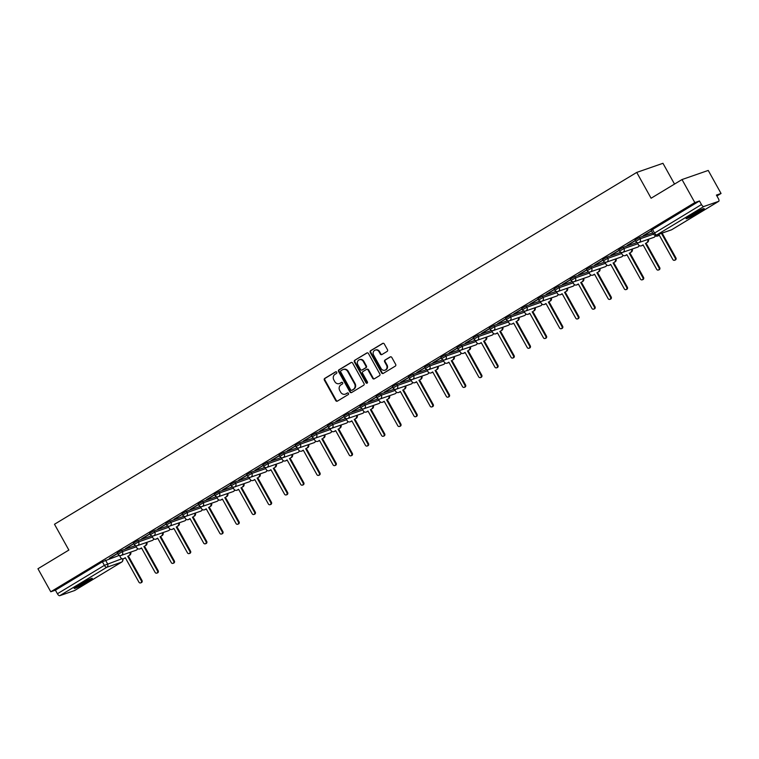 <?xml version="1.0" encoding="UTF-8"?>
<svg xmlns="http://www.w3.org/2000/svg" width="759" height="759" viewBox="0 0 759 759"><rect width="100%" height="100%" fill="white"/><g stroke="black" fill="none" stroke-linecap="round" stroke-linejoin="round"><path stroke-width="1.14" d="M336.73 372.223A0.911 0.825 -109.2 0 0 335.573 371.853L324.757 378.39A1.3 1.186 -109.2 0 0 324.378 380.145L335.753 400.591A1.3 1.186 -109.2 0 0 337.404 401.113L348.22 394.576A0.911 0.825 -109.2 0 0 347.48 392.925A0.911 0.825 -109.2 0 0 347.337 392.991L345.933 393.836A4.175 3.795 -109.2 0 1 340.658 392.166L339.709 390.458A4.175 3.795 -109.2 0 1 340.943 384.86L342.337 384.016A0.911 0.825 -109.2 0 0 341.597 382.356A0.911 0.825 -109.2 0 0 341.455 382.422L340.06 383.267A4.175 3.795 -109.2 0 1 334.776 381.597L333.827 379.898A4.175 3.795 -109.2 0 1 335.061 374.291L336.465 373.447A0.911 0.825 -109.2 0 0 336.73 372.223M79.154 584.828A10.36 0.816 150.9 0 0 74.183 588.453A10.36 0.816 150.9 0 0 87.332 581.982A10.36 0.816 150.9 0 0 92.294 578.367A10.36 0.816 150.9 0 0 79.154 584.828M691.06 215.063A10.36 0.816 150.9 0 0 686.089 218.687A10.36 0.816 150.9 0 0 699.238 212.216A10.36 0.816 150.9 0 0 704.21 208.602A10.36 0.816 150.9 0 0 691.06 215.063M387.09 351.426A1.3 1.186 -109.2 0 0 387.479 349.681L384.282 343.941A1.3 1.186 -109.2 0 0 382.631 343.419L370.62 350.677A1.3 1.186 -109.2 0 0 370.231 352.432L381.616 372.878A1.3 1.186 -109.2 0 0 383.267 373.4L395.278 366.142A1.3 1.186 -109.2 0 0 395.667 364.386L391.805 357.461A1.3 1.186 -109.2 0 0 390.154 356.939L385.022 360.051A1.3 1.186 -109.2 0 0 384.633 361.796L386.549 365.231A3.491 3.169 -109.2 0 1 384.965 370.174A3.491 3.169 -109.2 0 1 381.094 368.523L373.608 355.06A3.491 3.169 -109.2 0 1 375.183 350.117A3.491 3.169 -109.2 0 1 379.054 351.768L380.297 354.017A1.3 1.186 -109.2 0 0 381.948 354.538L387.09 351.426M50.768 591.783L37.95 568.747L68.86 550.066L54.487 524.26L636.735 172.416L651.099 198.232L682.009 179.551L694.827 202.587L50.768 591.783L55.407 590.16L57.409 593.756L104.391 565.36L122.028 558.7M352.622 363.077A1.3 1.186 -109.2 0 0 350.971 362.555L338.96 369.813A1.3 1.186 -109.2 0 0 338.571 371.559L349.956 392.014A1.3 1.186 -109.2 0 0 351.607 392.536L363.618 385.278A1.3 1.186 -109.2 0 0 364.007 383.523L352.622 363.077M354.795 360.25L366.806 352.982A1.3 1.186 -109.2 0 1 368.457 353.504L379.832 373.959A1.3 1.186 -109.2 0 1 379.453 375.705L374.31 378.817A1.3 1.186 -109.2 0 1 372.66 378.295L368.039 370.003A1.3 1.186 -109.2 0 0 366.388 369.481L362.982 371.54A1.3 1.186 -109.2 0 0 362.593 373.295L367.403 381.929A0.911 0.825 -109.2 0 1 366.986 383.219A0.911 0.825 -109.2 0 1 365.98 382.783L354.406 361.996A1.3 1.186 -109.2 0 1 354.795 360.25L367.28 352.831M682.009 179.551L708.232 170.433L721.05 193.469L716.904 195.974M674.523 184.076L662.958 163.299L636.735 172.416M694.827 202.587L699.466 200.974L701.468 204.56A2.656 1.091 58.9 0 0 703.802 206.505L718.65 201.344A2.656 1.091 58.9 0 0 718.735 201.306A2.656 1.091 58.9 0 0 718.403 198.668L716.411 195.082L721.05 193.469M55.407 590.16L102.389 561.774L119.305 555.36M74.752 590.445A2.656 1.091 -121.1 0 1 74.676 590.502A2.656 1.091 -121.1 0 1 74.591 590.54L59.743 595.701A2.656 1.091 -121.1 0 1 57.409 593.756M133.717 543.577L125.529 548.52M149.893 533.795L141.705 538.738M166.069 524.023L157.891 528.966M182.255 514.241L174.067 519.184M198.431 504.469L190.243 509.412M214.607 494.688L206.429 499.631M230.793 484.916L222.605 489.859M246.969 475.134L238.781 480.077M263.145 465.362L254.967 470.305M279.331 455.58L271.143 460.523M295.507 445.808L287.319 450.751M311.683 436.027L303.505 440.97M327.869 426.254L319.681 431.197M344.045 416.473L335.858 421.416M360.221 406.701L352.043 411.644M376.407 396.919L368.219 401.862M392.583 387.147L384.396 392.09M408.759 377.365L400.581 382.308M424.945 367.593L416.757 372.536M441.121 357.812L432.934 362.755M457.298 348.039L449.11 352.982M473.483 338.258L465.295 343.201M489.659 328.486L481.472 333.429M505.836 318.704L497.648 323.647M522.021 308.932L513.834 313.875M538.197 299.15L530.01 304.103M554.374 289.378L546.186 294.321M570.55 279.597L562.372 284.549M586.735 269.825L578.548 274.767M602.912 260.043L594.724 264.995M619.088 250.271L610.91 255.214M635.274 240.489L627.086 245.442M651.45 230.717L643.262 235.66M639.429 237.52L640.141 238.791L635.738 241.343L635.036 240.062L639.429 237.52L652.674 232.918M623.253 247.301L623.964 248.572L619.562 251.115L618.851 249.844L623.253 247.301L637.048 242.5M607.077 257.073L607.779 258.345L603.386 260.897L602.674 259.616L607.077 257.073L620.862 252.273M590.891 266.855L591.603 268.126L587.21 270.669L586.498 269.398L590.891 266.855L604.686 262.054M574.715 276.627L575.426 277.898L571.024 280.451L570.322 279.17L574.715 276.627L588.51 271.826M558.539 286.399L559.241 287.68L554.848 290.223L554.136 288.951L558.539 286.399L572.324 281.608M542.353 296.181L543.064 297.452L538.672 300.004L537.96 298.723L542.353 296.181L556.148 291.38M526.177 305.953L526.888 307.234L522.486 309.776L521.784 308.505L526.177 305.953L539.972 301.162M510.001 315.735L510.703 317.006L506.31 319.558L505.598 318.277L510.001 315.735L523.786 310.934M493.815 325.507L494.526 326.787L490.134 329.33L489.422 328.059L493.815 325.507L507.61 320.715M477.639 335.288L478.35 336.56L473.948 339.112L473.246 337.831L477.639 335.288L491.434 330.488M461.463 345.06L462.165 346.341L457.772 348.884L457.06 347.613L461.463 345.06L475.248 340.269M445.277 354.842L445.988 356.113L441.596 358.665L440.884 357.385L445.277 354.842L459.072 350.041M429.101 364.614L429.812 365.895L425.41 368.438L424.708 367.166L429.101 364.614L442.895 359.823M412.924 374.396L413.627 375.667L409.234 378.219L408.522 376.938L412.924 374.396L426.71 369.595M396.739 384.168L397.45 385.449L393.058 387.991L392.346 386.72L396.739 384.168L410.534 379.377M380.563 393.949L381.274 395.221L376.872 397.773L376.17 396.492L380.563 393.949L394.357 389.149M364.386 403.722L365.088 405.002L360.696 407.545L359.984 406.274L364.386 403.722L378.172 398.93M348.201 413.503L348.912 414.775L344.52 417.327L343.808 416.046L348.201 413.503L361.996 408.703M332.025 423.275L332.736 424.556L328.334 427.099L327.632 425.827L332.025 423.275L345.819 418.484M315.848 433.057L316.55 434.328L312.158 436.88L311.446 435.6L315.848 433.057L329.643 428.256M299.663 442.829L300.374 444.11L295.982 446.653L295.27 445.381L299.663 442.829L313.458 438.038M283.486 452.611L284.198 453.882L279.796 456.425L279.094 455.153L283.486 452.611L297.281 447.81M267.31 462.383L268.022 463.664L263.62 466.206L262.908 464.935L267.31 462.383L281.105 457.592M251.134 472.164L251.836 473.436L247.443 475.978L246.732 474.707L251.134 472.164L264.919 467.364M234.948 481.937L235.66 483.217L231.258 485.76L230.556 484.489L234.948 481.937L248.743 477.145M218.772 491.718L219.484 492.989L215.082 495.532L214.37 494.261L218.772 491.718L232.567 486.917M202.596 501.49L203.298 502.771L198.905 505.314L198.194 504.042L202.596 501.49L216.381 496.699M186.41 511.272L187.122 512.543L182.729 515.086L182.018 513.815L186.41 511.272L200.205 506.471M170.234 521.044L170.946 522.325L166.544 524.867L165.841 523.596L170.234 521.044L184.029 516.253M154.058 530.826L154.76 532.097L150.367 534.64L149.656 533.368L154.058 530.826L167.843 526.025M137.872 540.598L138.584 541.879L134.191 544.421L133.48 543.15L137.872 540.598L151.667 535.807M121.696 550.379L122.408 551.651L118.006 554.193L117.303 552.922L121.696 550.379L135.491 545.579M117.541 553.349L109.353 558.292M109.438 558.444L117.617 553.501M699.466 200.974L651.213 230.29L653.214 233.876L701.468 204.56M125.615 548.672L133.802 543.729M141.791 538.89L149.978 533.947M157.976 529.118L166.155 524.175M174.153 519.336L182.34 514.393M190.329 509.564L198.516 504.621M206.514 499.783L214.693 494.84M222.691 490.01L230.878 485.067M238.867 480.229L247.054 475.286M255.043 470.457L263.231 465.514M271.229 460.675L279.416 455.732M287.405 450.903L295.593 445.96M303.581 441.121L311.769 436.178M319.767 431.349L327.954 426.406M335.943 421.568L344.131 416.625M352.119 411.795L360.307 406.852M368.305 402.014L376.483 397.071M384.481 392.242L392.669 387.299M400.657 382.46L408.845 377.517M416.843 372.688L425.021 367.745M433.019 362.906L441.207 357.963M449.195 353.134L457.383 348.191M465.381 343.353L473.559 338.41M481.557 333.581L489.745 328.638M497.733 323.799L505.921 318.856M513.919 314.027L522.097 309.084M530.095 304.245L538.283 299.302M546.271 294.473L554.459 289.53M562.457 284.691L570.635 279.748M578.633 274.919L586.821 269.976M594.809 265.138L602.997 260.195M610.995 255.366L619.173 250.423M627.171 245.584L635.359 240.641M643.347 235.812L651.535 230.869M339.662 383.475A4.175 3.795 -109.2 0 0 340.582 383.086L340.06 383.267M341.863 382.318L340.582 383.086M345.544 394.035A4.175 3.795 -109.2 0 0 346.465 393.655L345.933 393.836M347.745 392.877L346.465 393.655M335.981 371.749L325.288 378.21A1.3 1.186 -109.2 0 0 324.899 379.965L336.284 400.41A1.3 1.186 -109.2 0 0 337.451 401.084M351.445 362.404L339.482 369.633A1.3 1.186 -109.2 0 0 339.102 371.379L350.478 391.834A1.3 1.186 -109.2 0 0 351.654 392.507M340.962 370.724A0.911 0.825 -109.2 0 0 340.696 371.948L350.686 389.898A0.911 0.825 -109.2 0 0 351.844 390.268L353.314 389.376A4.175 3.795 -109.2 0 0 354.548 383.769L347.726 371.502A4.175 3.795 -109.2 0 0 342.442 369.832L340.962 370.724M352.072 390.183A0.911 0.825 -109.2 0 0 352.366 390.088L351.844 390.268M343.362 369.443A4.175 3.795 -109.2 0 1 348.248 371.322L355.079 383.589A4.175 3.795 -109.2 0 1 353.846 389.196L352.366 390.088M366.92 369.301A1.3 1.186 -109.2 0 1 368.57 369.813L373.181 378.115A1.3 1.186 -109.2 0 0 374.358 378.788M355.316 360.06A1.3 1.186 -109.2 0 0 354.927 361.815L366.502 382.602A0.911 0.825 -109.2 0 0 367.233 383.077M363.257 361.398A3.491 3.169 -109.2 0 0 359.387 359.747A3.491 3.169 -109.2 0 0 357.802 364.69L360.449 369.424A1.3 1.186 -109.2 0 0 362.1 369.946L365.506 367.887A1.3 1.186 -109.2 0 0 365.895 366.142L363.257 361.398L363.779 361.208A3.491 3.169 -109.2 0 0 359.652 359.662M362.195 369.918A1.3 1.186 -109.2 0 0 362.622 369.766L362.1 369.946M363.779 361.208L366.417 365.952A1.3 1.186 -109.2 0 1 366.028 367.707L362.622 369.766M375.449 350.041A3.491 3.169 -109.2 0 1 379.576 351.588L380.828 353.836A1.3 1.186 -109.2 0 0 382.005 354.51M385.221 370.069A3.491 3.169 -109.2 0 0 387.071 365.051L386.549 365.231M390.629 356.787L385.544 359.861A1.3 1.186 -109.2 0 0 385.155 361.616L387.071 365.051M383.105 343.267L371.142 350.497A1.3 1.186 -109.2 0 0 370.762 352.252L382.138 372.697A1.3 1.186 -109.2 0 0 383.314 373.371M130.719 552.106A2.656 2.41 70.8 0 1 129.723 555.209L129.039 555.446A2.656 2.41 -109.2 0 0 130.036 552.343M119.457 555.417L120.596 557.457A2.656 2.41 -109.2 0 0 123.954 558.52L125.301 557.704L138.935 582.181A1.527 1.385 -109.2 0 0 141.316 580.739L127.692 556.262M128.375 556.024L141.999 580.502A1.527 1.385 70.8 0 1 141.307 582.665L140.624 582.903M125.377 557.827L124.637 558.282A2.656 2.41 70.8 0 1 124.22 558.472L123.537 558.709M146.895 542.334A2.656 2.41 70.8 0 1 145.899 545.427L145.216 545.664A2.656 2.41 -109.2 0 0 146.212 542.571M135.643 545.636L136.772 547.675A2.656 2.41 -109.2 0 0 140.14 548.738L141.487 547.922L155.111 572.4A1.527 1.385 -109.2 0 0 156.8 573.13A1.527 1.385 -109.2 0 0 157.493 570.958L143.868 546.48M144.552 546.243L158.176 570.721A1.527 1.385 70.8 0 1 157.483 572.893L156.8 573.13M141.553 548.055L140.813 548.501A2.656 2.41 70.8 0 1 140.406 548.7L139.722 548.937M163.071 532.552A2.656 2.41 70.8 0 1 162.075 535.655L161.401 535.892A2.656 2.41 -109.2 0 0 162.388 532.79M151.819 535.863L152.948 537.903A2.656 2.41 -109.2 0 0 156.316 538.966L157.663 538.15L171.287 562.628A1.527 1.385 -109.2 0 0 172.986 563.349A1.527 1.385 -109.2 0 0 173.678 561.186L160.045 536.708M160.728 536.471L174.352 560.948A1.527 1.385 70.8 0 1 173.669 563.112L172.986 563.349M157.739 538.273L156.999 538.729A2.656 2.41 70.8 0 1 156.582 538.918L155.899 539.156M76.118 586.764A10.294 0.816 150.9 0 0 89.847 579.117M88.993 579.506A8.966 0.712 -29.1 0 1 76.896 586.242M688.024 216.998A10.294 0.816 150.9 0 0 701.752 209.351M700.908 209.74A8.966 0.712 -29.1 0 1 688.802 216.476M179.257 522.78A2.656 2.41 70.8 0 1 178.261 525.873L177.578 526.11A2.656 2.41 -109.2 0 0 178.574 523.017M167.995 526.082L169.134 528.122A2.656 2.41 -109.2 0 0 172.492 529.184L173.839 528.368L187.464 552.846A1.527 1.385 -109.2 0 0 189.162 553.577A1.527 1.385 -109.2 0 0 189.854 551.404L176.23 526.926M176.913 526.689L190.537 551.167A1.527 1.385 70.8 0 1 189.845 553.339L189.162 553.577M173.915 528.501L173.175 528.947A2.656 2.41 70.8 0 1 172.758 529.146L172.075 529.384M195.433 512.999A2.656 2.41 70.8 0 1 194.437 516.101L193.754 516.338A2.656 2.41 -109.2 0 0 194.75 513.236M184.181 516.31L185.31 518.35A2.656 2.41 -109.2 0 0 188.678 519.412L190.025 518.596L203.649 543.074A1.527 1.385 -109.2 0 0 206.031 541.632L192.406 517.154M193.09 516.917L206.714 541.395A1.527 1.385 70.8 0 1 206.021 543.558L205.338 543.795M190.092 518.72L189.352 519.175A2.656 2.41 70.8 0 1 188.944 519.365L188.26 519.602M211.609 503.226A2.656 2.41 70.8 0 1 210.613 506.319L209.939 506.557A2.656 2.41 -109.2 0 0 210.926 503.464M200.357 506.528L201.486 508.568A2.656 2.41 -109.2 0 0 204.854 509.631L206.201 508.815L219.825 533.292A1.527 1.385 -109.2 0 0 221.524 534.023A1.527 1.385 -109.2 0 0 222.216 531.85L208.583 507.373M209.266 507.135L222.89 531.613A1.527 1.385 70.8 0 1 222.207 533.786L221.524 534.023M206.277 508.947L205.537 509.393A2.656 2.41 70.8 0 1 205.12 509.593L204.437 509.83M227.795 493.445A2.656 2.41 70.8 0 1 226.799 496.547L226.116 496.784A2.656 2.41 -109.2 0 0 227.112 493.682M216.533 496.756L217.672 498.796A2.656 2.41 -109.2 0 0 221.03 499.858L222.378 499.043L236.002 523.52A1.527 1.385 -109.2 0 0 237.7 524.241A1.527 1.385 -109.2 0 0 238.392 522.078L224.768 497.6M225.451 497.363L239.076 521.841A1.527 1.385 70.8 0 1 238.383 524.004L237.7 524.241M222.453 499.166L221.713 499.621A2.656 2.41 70.8 0 1 221.296 499.811L220.613 500.048M243.971 483.673A2.656 2.41 70.8 0 1 242.975 486.766L242.292 487.003A2.656 2.41 -109.2 0 0 243.288 483.91M232.719 486.974L233.848 489.014A2.656 2.41 -109.2 0 0 237.216 490.077L238.563 489.261L252.187 513.739A1.527 1.385 -109.2 0 0 253.876 514.469A1.527 1.385 -109.2 0 0 254.569 512.297L240.945 487.819M241.628 487.582L255.252 512.059A1.527 1.385 70.8 0 1 254.559 514.232L253.876 514.469M238.63 489.394L237.89 489.84A2.656 2.41 70.8 0 1 237.482 490.039L236.799 490.276M260.147 473.891A2.656 2.41 70.8 0 1 259.151 476.994L258.468 477.231A2.656 2.41 -109.2 0 0 259.464 474.128M248.895 477.202L250.024 479.242A2.656 2.41 -109.2 0 0 253.392 480.305L254.739 479.489L268.363 503.967A1.527 1.385 -109.2 0 0 270.062 504.688A1.527 1.385 -109.2 0 0 270.754 502.524L257.121 478.047M257.804 477.809L271.428 502.287A1.527 1.385 70.8 0 1 270.745 504.45L270.062 504.688M254.815 479.612L254.075 480.067A2.656 2.41 70.8 0 1 253.658 480.257L252.975 480.494M276.333 464.119A2.656 2.41 70.8 0 1 275.337 467.212L274.654 467.449A2.656 2.41 -109.2 0 0 275.65 464.356M265.071 467.421L266.21 469.46A2.656 2.41 -109.2 0 0 269.568 470.523L270.916 469.707L284.54 494.185A1.527 1.385 -109.2 0 0 286.238 494.915A1.527 1.385 -109.2 0 0 286.93 492.743L273.306 468.265M273.99 468.028L287.614 492.506A1.527 1.385 70.8 0 1 286.921 494.678L286.238 494.915M270.991 469.84L270.251 470.286A2.656 2.41 70.8 0 1 269.834 470.485L269.151 470.722M292.509 454.337A2.656 2.41 70.8 0 1 291.513 457.44L290.83 457.677A2.656 2.41 -109.2 0 0 291.826 454.575M281.257 457.649L282.386 459.688A2.656 2.41 -109.2 0 0 285.745 460.751L287.101 459.935L300.725 484.413A1.527 1.385 -109.2 0 0 303.107 482.971L289.483 458.493M290.166 458.256L303.79 482.733A1.527 1.385 70.8 0 1 303.097 484.897L302.414 485.134M287.168 460.058L286.428 460.514A2.656 2.41 70.8 0 1 286.02 460.704L285.337 460.941M308.685 444.565A2.656 2.41 70.8 0 1 307.689 447.658L307.006 447.895A2.656 2.41 -109.2 0 0 308.002 444.802M297.433 447.867L298.562 449.907A2.656 2.41 -109.2 0 0 301.93 450.969L303.277 450.153L316.901 474.631A1.527 1.385 -109.2 0 0 318.6 475.362A1.527 1.385 -109.2 0 0 319.283 473.189L305.659 448.711M306.342 448.474L319.966 472.952A1.527 1.385 70.8 0 1 319.283 475.125L318.6 475.362M303.353 450.286L302.613 450.732A2.656 2.41 70.8 0 1 302.196 450.931L301.513 451.169M324.861 434.784A2.656 2.41 70.8 0 1 323.875 437.886L323.192 438.123A2.656 2.41 -109.2 0 0 324.188 435.021M313.609 438.095L314.748 440.135A2.656 2.41 -109.2 0 0 318.106 441.197L319.454 440.381L333.078 464.859A1.527 1.385 -109.2 0 0 334.776 465.58A1.527 1.385 -109.2 0 0 335.469 463.417L321.844 438.939M322.528 438.702L336.152 463.18A1.527 1.385 70.8 0 1 335.459 465.343L334.776 465.58M319.53 440.505L318.789 440.96A2.656 2.41 70.8 0 1 318.372 441.15L317.689 441.387M341.047 425.012A2.656 2.41 70.8 0 1 340.051 428.104L339.368 428.342A2.656 2.41 -109.2 0 0 340.364 425.249M329.786 428.313L330.924 430.353A2.656 2.41 -109.2 0 0 334.283 431.416L335.639 430.6L349.263 455.077A1.527 1.385 -109.2 0 0 350.952 455.808A1.527 1.385 -109.2 0 0 351.645 453.635L338.021 429.158M338.704 428.92L352.328 453.398A1.527 1.385 70.8 0 1 351.635 455.571L350.952 455.808M335.706 430.733L334.966 431.178A2.656 2.41 70.8 0 1 334.558 431.378L333.875 431.615M357.223 415.23A2.656 2.41 70.8 0 1 356.227 418.332L355.544 418.57A2.656 2.41 -109.2 0 0 356.54 415.467M345.971 418.541L347.1 420.581A2.656 2.41 -109.2 0 0 350.468 421.643L351.815 420.828L365.44 445.305A1.527 1.385 -109.2 0 0 367.138 446.026A1.527 1.385 -109.2 0 0 367.821 443.863L354.197 419.385M354.88 419.148L368.504 443.626A1.527 1.385 70.8 0 1 367.811 445.789L367.138 446.026M351.891 420.96L351.151 421.406A2.656 2.41 70.8 0 1 350.734 421.596L350.051 421.833M373.4 405.458A2.656 2.41 70.8 0 1 372.413 408.551L371.73 408.788A2.656 2.41 -109.2 0 0 372.726 405.695M362.147 408.759L363.286 410.799A2.656 2.41 -109.2 0 0 366.644 411.862L367.992 411.046L381.616 435.524A1.527 1.385 -109.2 0 0 383.314 436.254A1.527 1.385 -109.2 0 0 384.007 434.082L370.383 409.604M371.056 409.367L384.69 433.854A1.527 1.385 70.8 0 1 383.997 436.017L383.314 436.254M368.068 411.179L367.328 411.625A2.656 2.41 70.8 0 1 366.91 411.824L366.227 412.061M389.585 395.676A2.656 2.41 70.8 0 1 388.589 398.779L387.906 399.016A2.656 2.41 -109.2 0 0 388.902 395.913M378.324 398.987L379.462 401.027A2.656 2.41 -109.2 0 0 382.821 402.09L384.177 401.274L397.801 425.752A1.527 1.385 -109.2 0 0 400.183 424.309L386.559 399.832M387.242 399.595L400.866 424.072A1.527 1.385 70.8 0 1 400.173 426.235L399.49 426.473M384.244 401.407L383.504 401.853A2.656 2.41 70.8 0 1 383.086 402.042L382.413 402.279M405.761 385.904A2.656 2.41 70.8 0 1 404.765 388.997L404.082 389.234A2.656 2.41 -109.2 0 0 405.078 386.141M394.509 389.206L395.638 391.246A2.656 2.41 -109.2 0 0 399.006 392.308L400.354 391.492L413.978 415.97A1.527 1.385 -109.2 0 0 415.676 416.7A1.527 1.385 -109.2 0 0 416.359 414.528L402.735 390.05M403.418 389.813L417.042 414.3A1.527 1.385 70.8 0 1 416.349 416.463L415.676 416.7M400.42 391.625L399.689 392.071A2.656 2.41 70.8 0 1 399.272 392.27L398.589 392.507M421.938 376.122A2.656 2.41 70.8 0 1 420.951 379.225L420.268 379.462A2.656 2.41 -109.2 0 0 421.264 376.36M410.685 379.434L411.824 381.473A2.656 2.41 -109.2 0 0 415.182 382.536L416.53 381.72L430.154 406.198A1.527 1.385 -109.2 0 0 431.852 406.919A1.527 1.385 -109.2 0 0 432.545 404.756L418.921 380.278M419.594 380.041L433.228 404.519A1.527 1.385 70.8 0 1 432.535 406.682L431.852 406.919M416.606 381.853L415.866 382.299A2.656 2.41 70.8 0 1 415.448 382.489L414.765 382.726M438.123 366.35A2.656 2.41 70.8 0 1 437.127 369.443L436.444 369.68A2.656 2.41 -109.2 0 0 437.44 366.588M426.862 369.652L428 371.692A2.656 2.41 -109.2 0 0 431.359 372.754L432.706 371.938L446.339 396.416A1.527 1.385 -109.2 0 0 448.028 397.147A1.527 1.385 -109.2 0 0 448.721 394.984L435.097 370.496M435.78 370.259L449.404 394.746A1.527 1.385 70.8 0 1 448.711 396.91L448.028 397.147M432.782 372.071L432.042 372.517A2.656 2.41 70.8 0 1 431.624 372.716L430.951 372.954M454.299 356.569A2.656 2.41 70.8 0 1 453.303 359.671L452.62 359.908A2.656 2.41 -109.2 0 0 453.616 356.806M443.047 359.88L444.176 361.92A2.656 2.41 -109.2 0 0 447.544 362.982L448.892 362.166L462.516 386.644A1.527 1.385 -109.2 0 0 464.214 387.365A1.527 1.385 -109.2 0 0 464.897 385.202L451.273 360.724M451.956 360.487L465.58 384.965A1.527 1.385 70.8 0 1 464.887 387.128L464.214 387.365M448.958 362.299L448.227 362.745A2.656 2.41 70.8 0 1 447.81 362.935L447.127 363.172M470.476 346.797A2.656 2.41 70.8 0 1 469.479 349.89L468.806 350.127A2.656 2.41 -109.2 0 0 469.793 347.034M459.223 350.098L460.362 352.138A2.656 2.41 -109.2 0 0 463.721 353.201L465.068 352.385L478.692 376.862A1.527 1.385 -109.2 0 0 480.39 377.593A1.527 1.385 -109.2 0 0 481.083 375.43L467.459 350.943M468.132 350.705L481.766 375.193A1.527 1.385 70.8 0 1 481.073 377.356L480.39 377.593M465.144 352.518L464.404 352.963A2.656 2.41 70.8 0 1 463.986 353.163L463.303 353.4M486.661 337.015A2.656 2.41 70.8 0 1 485.665 340.117L484.982 340.355A2.656 2.41 -109.2 0 0 485.978 337.252M475.4 340.326L476.538 342.366A2.656 2.41 -109.2 0 0 479.897 343.429L481.244 342.613L494.877 367.09A1.527 1.385 -109.2 0 0 497.259 365.648L483.635 341.171M484.318 340.933L497.942 365.411A1.527 1.385 70.8 0 1 497.249 367.574L496.566 367.811M481.32 342.745L480.58 343.191A2.656 2.41 70.8 0 1 480.162 343.381L479.489 343.618M502.837 327.243A2.656 2.41 70.8 0 1 501.841 330.336L501.158 330.573A2.656 2.41 -109.2 0 0 502.154 327.48M491.585 330.544L492.714 332.584A2.656 2.41 -109.2 0 0 496.082 333.647L497.43 332.831L511.054 357.309A1.527 1.385 -109.2 0 0 512.742 358.039A1.527 1.385 -109.2 0 0 513.435 355.876L499.811 331.389M500.494 331.152L514.118 355.639A1.527 1.385 70.8 0 1 513.426 357.802L512.742 358.039M497.496 332.964L496.756 333.41A2.656 2.41 70.8 0 1 496.348 333.609L495.665 333.846M519.014 317.461A2.656 2.41 70.8 0 1 518.018 320.564L517.344 320.801A2.656 2.41 -109.2 0 0 518.331 317.698M507.762 320.772L508.9 322.812A2.656 2.41 -109.2 0 0 512.259 323.875L513.606 323.059L527.23 347.537A1.527 1.385 -109.2 0 0 528.928 348.258A1.527 1.385 -109.2 0 0 529.621 346.095L515.987 321.617M516.67 321.38L530.294 345.857A1.527 1.385 70.8 0 1 529.611 348.02L528.928 348.258M513.682 323.192L512.942 323.638A2.656 2.41 70.8 0 1 512.524 323.827L511.841 324.065M535.199 307.689A2.656 2.41 70.8 0 1 534.203 310.782L533.52 311.019A2.656 2.41 -109.2 0 0 534.516 307.926M523.938 310.991L525.076 313.031A2.656 2.41 -109.2 0 0 528.435 314.093L529.782 313.277L543.416 337.755A1.527 1.385 -109.2 0 0 545.104 338.486A1.527 1.385 -109.2 0 0 545.797 336.322L532.173 311.835M532.856 311.598L546.48 336.085A1.527 1.385 70.8 0 1 545.787 338.248L545.104 338.486M529.858 313.41L529.118 313.856A2.656 2.41 70.8 0 1 528.7 314.055L528.017 314.292M551.376 297.907A2.656 2.41 70.8 0 1 550.379 301.01L549.696 301.247A2.656 2.41 -109.2 0 0 550.692 298.145M540.123 301.219L541.252 303.258A2.656 2.41 -109.2 0 0 544.62 304.321L545.968 303.505L559.592 327.983A1.527 1.385 -109.2 0 0 561.973 326.541L548.349 302.063M549.032 301.826L562.656 326.304A1.527 1.385 70.8 0 1 561.964 328.467L561.28 328.704M546.034 303.638L545.294 304.084A2.656 2.41 70.8 0 1 544.886 304.274L544.203 304.511M567.552 288.135A2.656 2.41 70.8 0 1 566.556 291.228L565.882 291.465A2.656 2.41 -109.2 0 0 566.869 288.373M556.3 291.437L557.429 293.477A2.656 2.41 -109.2 0 0 560.797 294.539L562.144 293.724L575.768 318.201A1.527 1.385 -109.2 0 0 577.466 318.932A1.527 1.385 -109.2 0 0 578.159 316.769L564.525 292.281M565.208 292.044L578.832 316.531A1.527 1.385 70.8 0 1 578.149 318.695L577.466 318.932M562.22 293.856L561.48 294.302A2.656 2.41 70.8 0 1 561.062 294.501L560.379 294.739M583.737 278.354A2.656 2.41 70.8 0 1 582.741 281.456L582.058 281.693A2.656 2.41 -109.2 0 0 583.054 278.591M572.476 281.665L573.614 283.705A2.656 2.41 -109.2 0 0 576.973 284.767L578.32 283.951L591.944 308.429A1.527 1.385 -109.2 0 0 593.642 309.15A1.527 1.385 -109.2 0 0 594.335 306.987L580.711 282.509M581.394 282.272L595.018 306.75A1.527 1.385 70.8 0 1 594.325 308.913L593.642 309.15M578.396 284.084L577.656 284.53A2.656 2.41 70.8 0 1 577.238 284.72L576.555 284.957M599.914 268.582A2.656 2.41 70.8 0 1 598.917 271.675L598.234 271.912A2.656 2.41 -109.2 0 0 599.231 268.819M588.661 271.883L589.79 273.923A2.656 2.41 -109.2 0 0 593.159 274.986L594.506 274.17L608.13 298.648A1.527 1.385 -109.2 0 0 609.819 299.378A1.527 1.385 -109.2 0 0 610.511 297.215L596.887 272.728M597.57 272.49L611.194 296.978A1.527 1.385 70.8 0 1 610.502 299.141L609.819 299.378M594.572 274.303L593.832 274.749A2.656 2.41 70.8 0 1 593.424 274.948L592.741 275.185M616.09 258.8A2.656 2.41 70.8 0 1 615.094 261.902L614.42 262.14A2.656 2.41 -109.2 0 0 615.407 259.037M604.838 262.111L605.967 264.151A2.656 2.41 -109.2 0 0 609.335 265.214L610.682 264.398L624.306 288.875A1.527 1.385 -109.2 0 0 626.004 289.596A1.527 1.385 -109.2 0 0 626.697 287.433L613.063 262.956M613.746 262.718L627.37 287.196A1.527 1.385 70.8 0 1 626.687 289.359L626.004 289.596M610.758 264.53L610.018 264.976A2.656 2.41 70.8 0 1 609.6 265.166L608.917 265.403M632.275 249.028A2.656 2.41 70.8 0 1 631.279 252.121L630.596 252.358A2.656 2.41 -109.2 0 0 631.592 249.265M621.014 252.33L622.152 254.369A2.656 2.41 -109.2 0 0 625.511 255.432L626.858 254.616L640.482 279.094A1.527 1.385 -109.2 0 0 642.18 279.824A1.527 1.385 -109.2 0 0 642.873 277.661L629.249 253.174M629.932 252.937L643.556 277.424A1.527 1.385 70.8 0 1 642.864 279.587L642.18 279.824M626.934 254.749L626.194 255.195A2.656 2.41 70.8 0 1 625.777 255.394L625.093 255.631M648.452 239.246A2.656 2.41 70.8 0 1 647.455 242.349L646.772 242.586A2.656 2.41 -109.2 0 0 647.769 239.483M637.199 242.557L638.328 244.597A2.656 2.41 -109.2 0 0 641.697 245.66L643.044 244.844L656.668 269.322A1.527 1.385 -109.2 0 0 659.049 267.88L645.425 243.402M646.108 243.165L659.732 267.642A1.527 1.385 70.8 0 1 659.04 269.806L658.357 270.043M643.11 244.977L642.37 245.423A2.656 2.41 70.8 0 1 641.962 245.612L641.279 245.85M663.603 232.596L662.92 232.833M654.694 235.11A2.656 2.41 -109.2 0 0 657.873 235.878L659.22 235.062L672.844 259.54A1.527 1.385 -109.2 0 0 674.542 260.271A1.527 1.385 -109.2 0 0 675.225 258.107L661.601 233.62M662.284 233.383L675.908 257.87A1.527 1.385 70.8 0 1 675.225 260.033L674.542 260.271M659.296 235.195L658.556 235.641A2.656 2.41 70.8 0 1 658.138 235.84L657.455 236.077M703.802 206.505L656.82 234.901L671.668 229.74L718.65 201.344M105.52 560.151L107.512 563.747A2.656 2.41 -109.2 0 1 106.725 567.315L59.743 595.701M74.591 590.54L121.573 562.153L106.725 567.315A2.656 1.091 -121.1 0 1 104.391 565.36L102.389 561.774M635.738 241.343A2.656 2.656 0 0 0 638.936 242.557A2.656 2.41 70.8 0 0 640.141 238.791L653.404 234.18M619.562 251.115A2.656 2.656 0 0 0 622.76 252.33A2.656 2.41 70.8 0 0 623.964 248.572L637.854 243.734M603.386 260.897A2.656 2.656 0 0 0 606.583 262.111A2.656 2.41 70.8 0 0 607.779 258.345L621.678 253.515M587.21 270.669A2.656 2.656 0 0 0 590.398 271.883A2.656 2.41 70.8 0 0 591.603 268.126L605.492 263.288M571.024 280.451A2.656 2.656 0 0 0 574.221 281.665A2.656 2.41 70.8 0 0 575.426 277.898L589.316 273.069M554.848 290.223A2.656 2.656 0 0 0 558.045 291.437A2.656 2.41 70.8 0 0 559.241 287.68L573.14 282.841M538.672 300.004A2.656 2.656 0 0 0 541.86 301.219A2.656 2.41 70.8 0 0 543.064 297.452L556.954 292.623M522.486 309.776A2.656 2.656 0 0 0 525.683 310.991A2.656 2.41 70.8 0 0 526.888 307.234L540.778 302.395M506.31 319.558A2.656 2.656 0 0 0 509.507 320.772A2.656 2.41 70.8 0 0 510.703 317.006L524.602 312.177M490.134 329.33A2.656 2.656 0 0 0 493.322 330.544A2.656 2.41 70.8 0 0 494.526 326.787L508.416 321.949M473.948 339.112A2.656 2.656 0 0 0 477.145 340.326A2.656 2.41 70.8 0 0 478.35 336.56L492.24 331.73M457.772 348.884A2.656 2.656 0 0 0 460.969 350.098A2.656 2.41 70.8 0 0 462.165 346.341L476.064 341.503M441.596 358.665A2.656 2.656 0 0 0 444.783 359.88A2.656 2.41 70.8 0 0 445.988 356.113L459.878 351.284M425.41 368.438A2.656 2.656 0 0 0 428.607 369.652A2.656 2.41 70.8 0 0 429.812 365.895L443.702 361.056M409.234 378.219A2.656 2.656 0 0 0 412.431 379.434A2.656 2.41 70.8 0 0 413.627 375.667L427.526 370.838M393.058 387.991A2.656 2.656 0 0 0 396.245 389.206A2.656 2.41 70.8 0 0 397.45 385.449L411.34 380.61M376.872 397.773A2.656 2.656 0 0 0 380.069 398.987A2.656 2.41 70.8 0 0 381.274 395.221L395.164 390.392M360.696 407.545A2.656 2.656 0 0 0 363.893 408.759A2.656 2.41 70.8 0 0 365.088 405.002L378.988 400.164M344.52 417.327A2.656 2.656 0 0 0 347.717 418.541A2.656 2.41 70.8 0 0 348.912 414.775L362.802 409.945M328.334 427.099A2.656 2.656 0 0 0 331.531 428.313A2.656 2.41 70.8 0 0 332.736 424.556L346.626 419.718M312.158 436.88A2.656 2.656 0 0 0 315.355 438.095A2.656 2.41 70.8 0 0 316.55 434.328L330.45 429.499M295.982 446.653A2.656 2.656 0 0 0 299.179 447.867A2.656 2.41 70.8 0 0 300.374 444.11L314.264 439.271M279.796 456.425A2.656 2.656 0 0 0 282.993 457.649A2.656 2.41 70.8 0 0 284.198 453.882L298.088 449.053M263.62 466.206A2.656 2.656 0 0 0 266.817 467.421A2.656 2.41 70.8 0 0 268.022 463.664L281.912 458.825M247.443 475.978A2.656 2.656 0 0 0 250.641 477.202A2.656 2.41 70.8 0 0 251.836 473.436L265.726 468.607M231.258 485.76A2.656 2.656 0 0 0 234.455 486.974A2.656 2.41 70.8 0 0 235.66 483.217L249.55 478.379M215.082 495.532A2.656 2.656 0 0 0 218.279 496.756A2.656 2.41 70.8 0 0 219.484 492.989L233.374 488.16M198.905 505.314A2.656 2.656 0 0 0 202.103 506.528A2.656 2.41 70.8 0 0 203.298 502.771L217.197 497.932M182.729 515.086A2.656 2.656 0 0 0 185.917 516.31A2.656 2.41 70.8 0 0 187.122 512.543L201.012 507.714M166.544 524.867A2.656 2.656 0 0 0 169.741 526.082A2.656 2.41 70.8 0 0 170.946 522.325L184.835 517.486M150.367 534.64A2.656 2.656 0 0 0 153.565 535.863A2.656 2.41 70.8 0 0 154.76 532.097L168.659 527.268M134.191 544.421A2.656 2.656 0 0 0 137.379 545.636A2.656 2.41 70.8 0 0 138.584 541.879L152.474 537.04M118.006 554.193A2.656 2.656 0 0 0 121.203 555.417A2.656 2.41 70.8 0 0 122.408 551.651L136.297 546.822M137.54 548.558A2.656 2.41 70.8 0 1 136.459 550.057A2.656 2.41 -109.2 0 1 136.041 550.256A2.656 2.656 0 0 0 137.673 548.653M153.716 538.776A2.656 2.41 70.8 0 1 152.644 540.285A2.656 2.41 -109.2 0 1 152.227 540.474A2.656 2.656 0 0 0 153.849 538.871M169.893 529.004A2.656 2.41 70.8 0 1 168.821 530.503A2.656 2.41 -109.2 0 1 168.403 530.702A2.656 2.656 0 0 0 170.025 529.099M186.069 519.222A2.656 2.41 70.8 0 1 184.997 520.731A2.656 2.41 -109.2 0 1 184.579 520.921A2.656 2.656 0 0 0 186.211 519.317M202.255 509.45A2.656 2.41 70.8 0 1 201.173 510.949A2.656 2.41 -109.2 0 1 200.765 511.149A2.656 2.656 0 0 0 202.387 509.545M218.431 499.669A2.656 2.41 70.8 0 1 217.359 501.177A2.656 2.41 -109.2 0 1 216.941 501.367A2.656 2.656 0 0 0 218.564 499.764M234.607 489.897A2.656 2.41 70.8 0 1 233.535 491.396A2.656 2.41 -109.2 0 1 233.117 491.595A2.656 2.656 0 0 0 234.749 489.991M250.793 480.115A2.656 2.41 70.8 0 1 249.711 481.623A2.656 2.41 -109.2 0 1 249.303 481.813A2.656 2.656 0 0 0 250.925 480.21M266.969 470.343A2.656 2.41 70.8 0 1 265.897 471.842A2.656 2.41 -109.2 0 1 265.479 472.041A2.656 2.656 0 0 0 267.102 470.438M283.145 460.561A2.656 2.41 70.8 0 1 282.073 462.07A2.656 2.41 -109.2 0 1 281.655 462.259A2.656 2.656 0 0 0 283.287 460.656M299.331 450.789A2.656 2.41 70.8 0 1 298.249 452.288A2.656 2.41 -109.2 0 1 297.841 452.487A2.656 2.656 0 0 0 299.463 450.884M315.507 441.007A2.656 2.41 70.8 0 1 314.435 442.516A2.656 2.41 -109.2 0 1 314.017 442.706A2.656 2.656 0 0 0 315.64 441.102M331.683 431.235A2.656 2.41 70.8 0 1 330.611 432.734A2.656 2.41 -109.2 0 1 330.193 432.934A2.656 2.656 0 0 0 331.825 431.33M347.869 421.454A2.656 2.41 70.8 0 1 346.787 422.962A2.656 2.41 -109.2 0 1 346.379 423.152A2.656 2.656 0 0 0 348.002 421.549M364.045 411.682A2.656 2.41 70.8 0 1 362.973 413.181A2.656 2.41 -109.2 0 1 362.555 413.38A2.656 2.656 0 0 0 364.178 411.776M380.221 401.9A2.656 2.41 70.8 0 1 379.149 403.409A2.656 2.41 -109.2 0 1 378.732 403.598A2.656 2.656 0 0 0 380.354 401.995M396.407 392.128A2.656 2.41 70.8 0 1 395.325 393.627A2.656 2.41 -109.2 0 1 394.917 393.826A2.656 2.656 0 0 0 396.54 392.223M412.583 382.346A2.656 2.41 70.8 0 1 411.511 383.855A2.656 2.41 -109.2 0 1 411.093 384.045A2.656 2.656 0 0 0 412.716 382.441M428.759 372.574A2.656 2.41 70.8 0 1 427.687 374.073A2.656 2.41 -109.2 0 1 427.27 374.272A2.656 2.656 0 0 0 428.892 372.669M444.945 362.793A2.656 2.41 70.8 0 1 443.863 364.301A2.656 2.41 -109.2 0 1 443.446 364.491A2.656 2.656 0 0 0 445.078 362.887M461.121 353.02A2.656 2.41 70.8 0 1 460.049 354.519A2.656 2.41 -109.2 0 1 459.631 354.719A2.656 2.656 0 0 0 461.254 353.115M477.297 343.239A2.656 2.41 70.8 0 1 476.225 344.747A2.656 2.41 -109.2 0 1 475.808 344.937A2.656 2.656 0 0 0 477.43 343.334M493.483 333.467A2.656 2.41 70.8 0 1 492.401 334.966A2.656 2.41 -109.2 0 1 491.984 335.165A2.656 2.656 0 0 0 493.616 333.562M509.659 323.685A2.656 2.41 70.8 0 1 508.587 325.194A2.656 2.41 -109.2 0 1 508.169 325.383A2.656 2.656 0 0 0 509.792 323.78M525.835 313.913A2.656 2.41 70.8 0 1 524.763 315.412A2.656 2.41 -109.2 0 1 524.346 315.611A2.656 2.656 0 0 0 525.968 314.008M542.011 304.131A2.656 2.41 70.8 0 1 540.939 305.64A2.656 2.41 -109.2 0 1 540.522 305.83A2.656 2.656 0 0 0 542.154 304.226M558.197 294.359A2.656 2.41 70.8 0 1 557.125 295.858A2.656 2.41 -109.2 0 1 556.708 296.057A2.656 2.656 0 0 0 558.33 294.454M574.373 284.578A2.656 2.41 70.8 0 1 573.301 286.086A2.656 2.41 -109.2 0 1 572.884 286.276A2.656 2.656 0 0 0 574.506 284.672M590.549 274.805A2.656 2.41 70.8 0 1 589.477 276.304A2.656 2.41 -109.2 0 1 589.06 276.504A2.656 2.656 0 0 0 590.692 274.9M606.735 265.024A2.656 2.41 70.8 0 1 605.654 266.532A2.656 2.41 -109.2 0 1 605.246 266.722A2.656 2.656 0 0 0 606.868 265.119M622.911 255.252A2.656 2.41 70.8 0 1 621.839 256.751A2.656 2.41 -109.2 0 1 621.422 256.95A2.656 2.656 0 0 0 623.044 255.347M639.087 245.47A2.656 2.41 70.8 0 1 638.015 246.979A2.656 2.41 -109.2 0 1 637.598 247.168A2.656 2.656 0 0 0 639.23 245.565M655.273 235.698A2.656 2.41 70.8 0 1 654.192 237.197A2.656 2.41 -109.2 0 1 653.784 237.396A2.656 2.656 0 0 0 655.406 235.793M652.484 229.36L654.486 232.947A2.656 1.091 -121.1 0 0 656.82 234.901A2.656 2.41 70.8 0 1 656.402 235.091L671.25 229.93A2.656 2.656 0 0 0 671.753 229.702A2.656 1.091 58.9 0 0 671.829 229.635M718.735 201.306L671.753 229.702A2.656 1.091 58.9 0 1 671.668 229.74A2.656 2.41 70.8 0 1 671.25 229.93M122.465 558.804A2.656 2.41 -109.2 0 1 121.573 562.153A2.656 1.091 58.9 0 0 121.658 562.106A2.656 1.091 58.9 0 0 121.763 562.021M336.284 400.41L335.753 400.591M324.899 379.965L324.378 380.145M325.288 378.21L324.757 378.39M350.478 391.834L349.956 392.014M339.102 371.379L338.571 371.559M339.482 369.633L338.96 369.813M353.846 389.196L353.314 389.376M355.079 383.589L354.548 383.769M348.248 371.322L347.726 371.502M373.181 378.115L372.66 378.295M368.57 369.813L368.039 370.003M366.502 382.602L365.98 382.783M354.927 361.815L354.406 361.996M366.028 367.707L365.506 367.887M366.417 365.952L365.895 366.142M380.828 353.836L380.297 354.017M379.576 351.588L379.054 351.768M385.155 361.616L384.633 361.796M385.544 359.861L385.022 360.051M382.138 372.697L381.616 372.878M370.762 352.252L370.231 352.432M371.142 350.497L370.62 350.677M129.723 555.209L129.039 555.446M124.637 558.282L123.954 558.52M141.999 580.502L141.316 580.739M145.899 545.427L145.216 545.664M140.813 548.501L140.14 548.738M158.176 570.721L157.493 570.958M162.075 535.655L161.401 535.892M156.999 538.729L156.316 538.966M174.352 560.948L173.678 561.186M178.261 525.873L177.578 526.11M173.175 528.947L172.492 529.184M190.537 551.167L189.854 551.404M194.437 516.101L193.754 516.338M189.352 519.175L188.678 519.412M206.714 541.395L206.031 541.632M210.613 506.319L209.939 506.557M205.537 509.393L204.854 509.631M222.89 531.613L222.216 531.85M226.799 496.547L226.116 496.784M221.713 499.621L221.03 499.858M239.076 521.841L238.392 522.078M242.975 486.766L242.292 487.003M237.89 489.84L237.216 490.077M255.252 512.059L254.569 512.297M259.151 476.994L258.468 477.231M254.075 480.067L253.392 480.305M271.428 502.287L270.754 502.524M275.337 467.212L274.654 467.449M270.251 470.286L269.568 470.523M287.614 492.506L286.93 492.743M291.513 457.44L290.83 457.677M286.428 460.514L285.745 460.751M303.79 482.733L303.107 482.971M307.689 447.658L307.006 447.895M302.613 450.732L301.93 450.969M319.966 472.952L319.283 473.189M323.875 437.886L323.192 438.123M318.789 440.96L318.106 441.197M336.152 463.18L335.469 463.417M340.051 428.104L339.368 428.342M334.966 431.178L334.283 431.416M352.328 453.398L351.645 453.635M356.227 418.332L355.544 418.57M351.151 421.406L350.468 421.643M368.504 443.626L367.821 443.863M372.413 408.551L371.73 408.788M367.328 411.625L366.644 411.862M384.69 433.854L384.007 434.082M388.589 398.779L387.906 399.016M383.504 401.853L382.821 402.09M400.866 424.072L400.183 424.309M404.765 388.997L404.082 389.234M399.689 392.071L399.006 392.308M417.042 414.3L416.359 414.528M420.951 379.225L420.268 379.462M415.866 382.299L415.182 382.536M433.228 404.519L432.545 404.756M437.127 369.443L436.444 369.68M432.042 372.517L431.359 372.754M449.404 394.746L448.721 394.984M453.303 359.671L452.62 359.908M448.227 362.745L447.544 362.982M465.58 384.965L464.897 385.202M469.479 349.89L468.806 350.127M464.404 352.963L463.721 353.201M481.766 375.193L481.083 375.43M485.665 340.117L484.982 340.355M480.58 343.191L479.897 343.429M497.942 365.411L497.259 365.648M501.841 330.336L501.158 330.573M496.756 333.41L496.082 333.647M514.118 355.639L513.435 355.876M518.018 320.564L517.344 320.801M512.942 323.638L512.259 323.875M530.294 345.857L529.621 346.095M534.203 310.782L533.52 311.019M529.118 313.856L528.435 314.093M546.48 336.085L545.797 336.322M550.379 301.01L549.696 301.247M545.294 304.084L544.62 304.321M562.656 326.304L561.973 326.541M566.556 291.228L565.882 291.465M561.48 294.302L560.797 294.539M578.832 316.531L578.159 316.769M582.741 281.456L582.058 281.693M577.656 284.53L576.973 284.767M595.018 306.75L594.335 306.987M598.917 271.675L598.234 271.912M593.832 274.749L593.159 274.986M611.194 296.978L610.511 297.215M615.094 261.902L614.42 262.14M610.018 264.976L609.335 265.214M627.37 287.196L626.697 287.433M631.279 252.121L630.596 252.358M626.194 255.195L625.511 255.432M643.556 277.424L642.873 277.661M647.455 242.349L646.772 242.586M642.37 245.423L641.697 245.66M659.732 267.642L659.049 267.88M658.556 235.641L657.873 235.878M675.908 257.87L675.225 258.107M136.041 550.256L121.203 555.417M152.227 540.474L137.379 545.636M168.403 530.702L153.565 535.863M184.579 520.921L169.741 526.082M200.765 511.149L185.917 516.31M216.941 501.367L202.103 506.528M233.117 491.595L218.279 496.756M249.303 481.813L234.455 486.974M265.479 472.041L250.641 477.202M281.655 462.259L266.817 467.421M297.841 452.487L282.993 457.649M314.017 442.706L299.179 447.867M330.193 432.934L315.355 438.095M346.379 423.152L331.531 428.313M362.555 413.38L347.717 418.541M378.732 403.598L363.893 408.759M394.917 393.826L380.069 398.987M411.093 384.045L396.245 389.206M427.27 374.272L412.431 379.434M443.446 364.491L428.607 369.652M459.631 354.719L444.783 359.88M475.808 344.937L460.969 350.098M491.984 335.165L477.145 340.326M508.169 325.383L493.322 330.544M524.346 315.611L509.507 320.772M540.522 305.83L525.683 310.991M556.708 296.057L541.86 301.219M572.884 286.276L558.045 291.437M589.06 276.504L574.221 281.665M605.246 266.722L590.398 271.883M621.422 256.95L606.583 262.111M637.598 247.168L622.76 252.33M653.784 237.396L638.936 242.557M653.214 233.876A2.656 2.656 0 0 0 656.402 235.091M74.676 590.502L121.658 562.106A2.656 2.656 0 0 0 122.74 558.833M339.928 383.39L339.406 383.57M345.81 393.959L345.288 394.139M352.223 390.154L351.702 390.335M343.618 369.348L343.096 369.529M367.119 369.197L366.597 369.386M359.908 359.567L359.387 359.747M362.413 369.861L361.891 370.041M375.705 349.937L375.183 350.117M385.496 369.994L384.965 370.174"/></g></svg>
